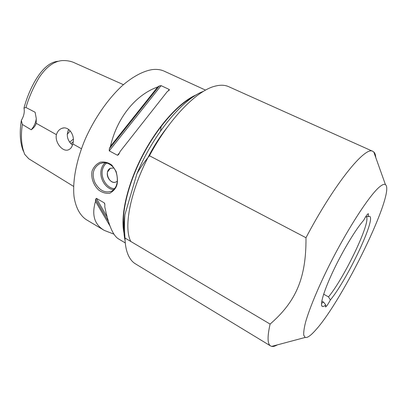 <?xml version="1.0" encoding="UTF-8"?>
<svg xmlns="http://www.w3.org/2000/svg" width="407" height="407" viewBox="0 0 407 407"><rect width="100%" height="100%" fill="white"/><g stroke="black" fill="none" stroke-linecap="round" stroke-linejoin="round"><path stroke-width="0.61" d="M114.606 188.645C106.838 188.599 100.056 177.528 102.61 169.159C103.353 166.504 104.701 164.453 106.659 163.014M105.215 162.78C103.388 164.306 102.116 166.361 101.399 168.951C98.753 177.676 105.606 189.245 113.736 189.667M116.697 184.254C116.244 186.696 114.662 188.97 111.95 191.087C105.138 193.427 99.471 190.624 94.948 182.677C91.529 174.232 93.106 167.918 99.674 163.731C104.803 161.66 109.447 162.963 113.614 167.643C117.674 172.441 117.903 181.43 116.697 184.254L116.901 184.936C117.821 181.573 117.542 177.035 116.071 171.311L111.864 165.11C108.206 162.459 104.324 161.493 100.219 162.22C96.413 163.95 93.696 166.906 92.068 171.088C90.781 177.849 93.539 185.18 98.657 190.013C102.249 192.664 106.008 193.722 109.941 193.188C113.614 190.98 115.934 188.232 116.901 184.936M117.277 181.14L116.443 181.726C109.87 185.714 103.414 171.418 110.363 168.284L113.874 167.984L110.368 168.284L107.59 171.912C105.769 177.559 111.996 184.503 116.443 181.726M113.98 234.183L104.177 230.342L86.309 219.683C80.057 215.501 75.738 207.682 74.038 196.617C72.415 181.161 76.302 160.307 85.236 139.133C94.622 118.02 108.313 98.453 122.563 85.414C133.247 76.267 143.574 70.915 152.533 69.551C156.949 69.088 160.867 69.638 164.286 71.21L205.566 90.12M123.998 233.053C120.177 215.827 127.269 184.351 142.867 154.67C158.46 124.99 180.357 101.297 196.703 94.673M104.177 230.342C94.383 224.522 91.499 214.865 95.513 201.363L95.589 199.374L96.347 198.316L104.284 202.89L104.869 204.731L104.772 206.72C108.476 224.893 113.029 235.602 118.437 238.853L125.28 242.933M157.723 86.945L159.279 85.969L161.08 85.638L169.281 89.489L169.287 90.186L167.353 91.489L120.182 151.409L118.63 154.579L117.506 155.281L109.249 150.86L109.341 148.723L110.49 146.255C117.099 117.43 135.806 94.75 157.723 86.945L110.49 146.255M321.632 305.413L322.212 306.364C319.637 304.828 324.257 289.657 333.893 269.561C343.503 249.491 356.364 228.347 363.67 220.309C365.949 216.036 367.506 213.843 368.335 213.731C368.625 213.934 368.457 214.896 367.836 216.616L365.73 216.672M323.651 294.195L328.51 296.886L330.362 299.969C327.981 304.421 326.343 306.751 325.452 306.959L325.758 304.95L323.58 302.121L321.8 301.129M323.58 302.121L321.51 303.357M366.173 216.656C371.876 220.207 344.658 277.503 328.51 296.886M322.212 306.364C322.939 306.827 324.125 306.354 325.758 304.95M305.983 237.724C306.308 278.525 295.665 301.892 270.106 324.089L124.985 238.014C124.364 229.701 124.333 221.942 124.893 214.743L136.884 173.83C140.227 167.796 144.419 161.767 149.455 155.749L305.983 237.724C334.661 183.242 365.522 145.721 372.858 151.358L373.789 151.974C374.913 153.032 375.569 154.879 375.758 157.504M136.884 173.83C153.078 134.483 183.084 98.55 203.459 91.341M125.086 240.506C123.489 233.669 123.423 225.081 124.893 214.743M130.815 241.473C120.579 222.278 137.795 164.367 167.028 127.62M330.362 299.969C347.268 279.665 376.46 218.071 369.515 216.29L367.836 216.616M380.143 186.416C382.595 184.493 384.361 183.893 385.434 184.62C395.752 191.941 342.964 300.101 315.715 329.991C310.785 335.592 307.27 338.08 305.174 337.449L303.749 335.22C303.505 332.382 304.1 328.083 305.535 322.334C309.096 309.707 316.987 290.339 327.498 268.885C346.398 230.504 370.09 194.022 380.143 186.416M72.151 144.882L72.629 144.536M67.175 134.325L70.238 130.876M67.923 130.876L68.925 129.635M73.341 139.108L69.683 142.145M70.859 143.62L73.219 141.809M72.456 145.131C67.267 140.446 66.01 135.221 68.681 129.451M72.782 143.869L72.782 143.869C72.141 146.83 70.762 148.789 68.651 149.73C62.968 152.528 54.64 142.689 56.41 134.661C57.423 131.425 59.28 129.304 61.991 128.307C68.808 125.605 75.554 135.755 72.782 143.869L81.42 148.728M56.41 134.661L36.167 123.275C35.724 125.407 34.086 127.579 31.242 129.797L22.339 124.456M73.596 186.406L28.749 158.766L24.761 154.436C21.388 146.245 20.579 136.253 22.339 124.45L21.342 120.411C23.916 116.051 24.791 111.94 23.972 108.079L25.977 107.509L35.114 112.251L36.264 118.488L36.167 123.275M36.274 118.559C35.791 122.634 34.112 126.379 31.242 129.797M58.191 61.299C42.069 62.246 29.055 88.914 23.972 108.079M21.342 120.411C19.388 132.758 20.075 143.066 23.397 151.323M25.977 107.509C28.968 97.156 33.42 87.067 39.331 77.244C46.266 66.967 53.795 61.421 61.92 60.612C66.885 60.363 71.276 61.192 75.097 63.1L75.147 63.121M161.131 126.389L160.572 130.957M95.513 201.363L109.966 225.961M277.315 344.882C275.066 346.199 273.189 346.703 271.683 346.388L270.65 345.975C267.404 344.108 267.226 336.813 270.106 324.089M149.455 155.749C169.007 118.9 196.474 90.888 214.616 86.279C220.075 84.773 224.73 84.89 228.581 86.635L372.858 151.358M270.65 345.975L135.49 263.884C131.868 261.711 129.126 257.957 127.264 252.61C125.89 248.58 125.132 243.717 124.985 238.014M123.845 229.731C121.286 212.205 128.505 182.611 143.116 154.802C157.728 126.994 178.001 104.263 193.885 96.428M169.281 89.489L168.086 91.01M119.633 152.579L117.506 155.281M161.08 85.638L109.249 150.86M159.279 85.969L109.341 148.723M104.284 202.89L104.792 203.785M96.347 198.316L107.046 216.753M95.589 199.374L108.313 221.159M99.679 163.731L102.793 162.825M368.416 216.351L369.515 216.29M61.991 128.307L63.69 127.961M123.413 84.666L75.097 63.1M385.434 184.62L373.789 151.974M305.174 337.449L271.683 346.388"/></g></svg>
